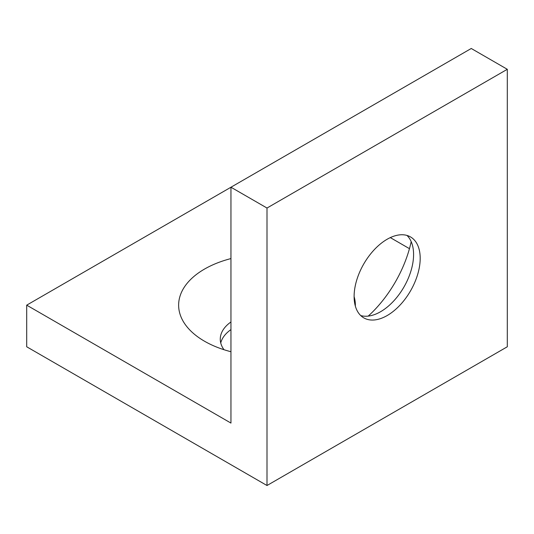 <?xml version="1.0" encoding="UTF-8"?>
<svg xmlns="http://www.w3.org/2000/svg" width="534" height="534" viewBox="0 0 534 534"><rect width="100%" height="100%" fill="white"/><g stroke="black" fill="none" stroke-linecap="round" stroke-linejoin="round"><path stroke-width="0.8" d="M224.013 349.723A46.725 26.98 180 0 1 220.275 339.143A46.725 26.98 180 0 1 230.955 321.975M220.742 342.961A46.725 26.98 180 0 1 230.955 329.605M230.955 351.726A88.357 51.01 180 0 1 204.522 341.226L204.522 341.226A88.357 51.01 180 0 1 230.955 258.576M360.717 315.561A46.725 26.98 120 0 0 380.542 311.743L380.542 311.743A46.725 26.98 120 0 0 413.583 254.511A46.725 26.98 120 0 0 406.975 235.434M387.15 315.561A46.725 26.98 120 0 0 417.675 274.383A46.725 26.98 120 0 0 410.512 236.936A46.725 26.98 120 0 0 387.15 239.252A46.725 26.98 120 0 0 356.625 280.43A46.725 26.98 120 0 0 363.787 317.87A46.725 26.98 120 0 0 387.15 315.561M411.193 241.655A88.357 51.01 -60 0 1 368.213 316.108M267 485.513L507.3 346.773L507.3 69.3L471.255 48.487L230.955 187.227L230.955 423.082L26.7 305.154L26.7 346.773L267 485.513L267 208.033L230.955 187.227L26.7 305.154M409.465 248.67L390.301 237.603M267 208.033L507.3 69.3M354.109 296.61A88.357 51.01 180 0 1 355.344 306.095"/></g></svg>

